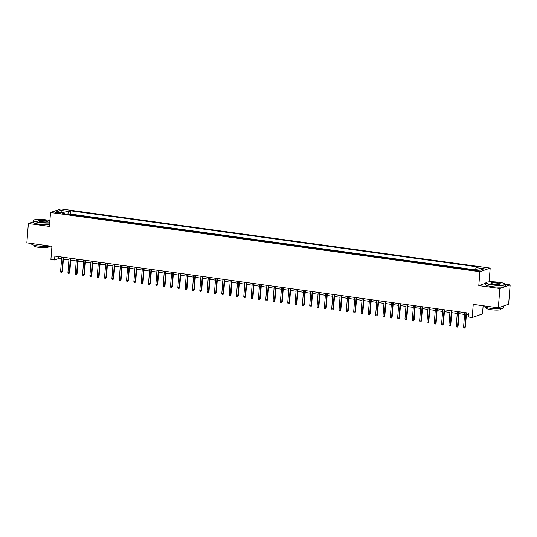 <?xml version="1.0" encoding="UTF-8"?>
<svg xmlns="http://www.w3.org/2000/svg" width="537" height="537" viewBox="0 0 537 537"><rect width="100%" height="100%" fill="white"/><g stroke="black" fill="none" stroke-linecap="round" stroke-linejoin="round"><path stroke-width="0.81" d="M57.09 213.068A2.517 0.403 4.5 0 0 60.486 212.954A2.517 0.403 4.5 0 0 58.869 212.451A2.517 0.403 4.5 0 0 55.472 212.558A2.517 0.403 4.5 0 0 57.09 213.068M490.18 268.097L60.822 208.927L50.532 212.504L479.89 271.675L490.18 268.097L489.1 281.838M485.797 283.16L478.796 285.597L499.86 288.497L510.15 284.919L505.344 284.261M510.15 284.919L508.626 304.257L498.336 307.835L473.245 304.378L472.204 317.528L482.501 313.95L483.146 305.741M33.281 221.815L28.374 223.52L26.85 242.858L51.941 246.322L50.908 259.472L54.573 259.975L58.748 258.525L61.601 258.915M499.86 288.497L498.336 307.835M469.17 269.668L465.176 269.118M461.84 268.661L457.853 268.111M454.51 267.648L450.523 267.097M447.187 266.641L443.2 266.09M439.857 265.627L435.869 265.077M432.533 264.62L428.546 264.07M425.203 263.607L421.216 263.063M417.88 262.6L413.893 262.049M410.55 261.593L406.563 261.042M403.227 260.579L399.239 260.029M395.897 259.572L391.909 259.022M388.573 258.559L384.586 258.008M381.243 257.552L377.256 257.001M373.92 256.538L369.933 255.995M366.59 255.531L362.603 254.981M359.266 254.525L355.272 253.974M351.936 253.511L347.949 252.961M344.613 252.504L340.619 251.954M337.283 251.491L333.296 250.94M329.953 250.484L325.966 249.933M322.63 249.47L318.642 248.926M315.3 248.463L311.312 247.913M307.976 247.456L303.989 246.906M300.646 246.443L296.659 245.892M293.323 245.436L289.336 244.885M285.993 244.422L282.006 243.872M278.669 243.415L274.682 242.865M271.339 242.402L267.352 241.858M264.016 241.395L260.029 240.845M256.686 240.388L252.699 239.838M249.363 239.374L245.369 238.824M242.033 238.368L238.045 237.817M234.709 237.354L230.715 236.804M227.379 236.347L223.392 235.797M220.049 235.34L216.062 234.79M212.726 234.327L208.739 233.776M205.396 233.32L201.409 232.769M198.072 232.306L194.085 231.756M190.742 231.299L186.755 230.749M183.419 230.286L179.432 229.735M176.089 229.279L172.102 228.728M168.766 228.272L164.778 227.722M161.436 227.258L157.448 226.708M154.112 226.252L150.125 225.701M146.782 225.238L142.795 224.688M139.459 224.231L135.465 223.681M132.129 223.217L128.142 222.674M124.806 222.211L120.812 221.66M117.475 221.204L113.488 220.653M110.145 220.19L106.158 219.64M102.822 219.183L98.835 218.633M95.492 218.17L91.505 217.619M88.169 217.163L84.181 216.612M80.839 216.149L76.851 215.606M472.204 317.528L468.546 317.025L468.848 313.158L54.875 256.109L54.573 259.975M477.279 270.124L475.668 269.903A2.437 0.389 4.5 0 0 472.379 270.01A2.437 0.389 4.5 0 0 473.943 270.5L475.56 270.722A2.437 0.389 4.5 0 0 478.85 270.614A2.437 0.389 4.5 0 0 477.279 270.124L477.225 270.856M64.87 213.954L64.554 212.961L62.607 213.639L469.982 269.782L471.929 269.104L479.991 270.212L484.22 268.748L476.158 267.634L478.105 266.956L70.73 210.813L68.783 211.491L67.675 214.337M64.554 212.961L56.492 211.853L60.721 210.383L68.783 211.491M471.338 269.312L70.475 214.062L69.528 214.592M73.515 215.142L69.541 214.391M76.442 215.545L76.872 215.397M83.772 216.559L84.195 216.411M91.095 217.566L91.525 217.418M98.425 218.572L98.848 218.425M105.755 219.586L106.178 219.438M113.079 220.593L113.502 220.445M120.409 221.606L120.832 221.459M127.732 222.613L128.155 222.466M135.062 223.627L135.485 223.479M142.386 224.634L142.808 224.486M149.716 225.641L150.138 225.493M157.039 226.654L157.462 226.507M164.369 227.661L164.792 227.513M171.692 228.675L172.122 228.527M179.022 229.682L179.445 229.534M186.346 230.695L186.775 230.548M193.676 231.702L194.099 231.554M200.999 232.709L201.429 232.561M208.329 233.723L208.752 233.575M215.659 234.729L216.082 234.582M222.983 235.743L223.405 235.595M230.313 236.75L230.735 236.602M237.636 237.763L238.059 237.616M244.966 238.77L245.389 238.623M252.289 239.777L252.712 239.63M259.619 240.791L260.042 240.643M266.943 241.798L267.366 241.65M274.273 242.811L274.696 242.664M281.596 243.818L282.026 243.67M288.926 244.832L289.349 244.684M296.249 245.839L296.679 245.691M303.58 246.845L304.002 246.698M310.903 247.859L311.332 247.711M318.233 248.866L318.656 248.718M325.563 249.88L325.986 249.732M332.886 250.886L333.309 250.739M340.216 251.9L340.639 251.752M347.54 252.907L347.963 252.759M354.87 253.914L355.293 253.766M362.193 254.927L362.616 254.78M369.523 255.934L369.946 255.787M376.846 256.948L377.269 256.8M384.177 257.955L384.599 257.807M391.5 258.968L391.929 258.821M398.83 259.975L399.253 259.827M406.153 260.982L406.583 260.834M413.483 261.996L413.906 261.848M420.807 263.002L421.236 262.855M428.137 264.016L428.56 263.868M435.467 265.023L435.89 264.875M442.79 266.03L443.213 265.889M450.12 267.043L450.543 266.896M457.443 268.05L457.866 267.903M464.774 269.064L465.196 268.916M478.796 285.597L479.89 271.675M28.374 223.52L49.438 226.426L50.532 212.504M63.4 259.163L68.931 259.928M70.73 260.177L76.254 260.935M78.053 261.183L83.584 261.949M85.383 262.197L90.907 262.955M92.706 263.204L98.237 263.969M100.036 264.217L105.561 264.976M107.36 265.224L112.891 265.983M114.69 266.231L120.214 266.996M122.02 267.245L127.544 268.003M129.343 268.252L134.868 269.017M136.673 269.265L142.198 270.024M143.997 270.272L149.521 271.037M151.327 271.286L156.851 272.044M158.65 272.293L164.174 273.051M165.98 273.299L171.504 274.065M173.303 274.313L178.834 275.072M180.633 275.32L186.158 276.085M187.957 276.333L193.488 277.092M195.287 277.34L200.811 278.106M202.61 278.354L208.141 279.112M209.94 279.361L215.465 280.119M217.263 280.368L222.795 281.133M224.594 281.381L230.118 282.14M231.917 282.388L237.448 283.153M239.247 283.402L244.771 284.16M246.577 284.409L252.101 285.174M253.9 285.422L259.425 286.181M261.23 286.429L266.755 287.188M268.554 287.436L274.078 288.201M275.884 288.45L281.408 289.208M283.207 289.456L288.738 290.222M290.537 290.47L296.062 291.229M297.86 291.477L303.392 292.242M305.191 292.484L310.715 293.249M312.514 293.497L318.045 294.256M319.844 294.504L325.368 295.269M327.167 295.518L332.698 296.276M334.497 296.525L340.022 297.29M341.821 297.538L347.352 298.297M349.151 298.545L354.675 299.31M356.481 299.552L362.005 300.317M363.804 300.566L369.328 301.324M371.134 301.572L376.659 302.338M378.457 302.586L383.982 303.345M385.788 303.593L391.312 304.358M393.111 304.607L398.635 305.365M400.441 305.613L405.965 306.379M407.764 306.62L413.295 307.386M415.094 307.634L420.619 308.392M422.418 308.641L427.949 309.406M429.748 309.654L435.272 310.413M437.071 310.661L442.602 311.426M444.401 311.675L449.925 312.433M451.724 312.682L457.256 313.44M459.054 313.689L464.579 314.454M466.385 314.702L468.7 315.024M58.889 256.659L58.748 258.525M475.399 269.581L476.158 267.634M70.475 214.062L70.73 210.813M60.721 210.383L61.607 212.558M466.049 312.769L464.914 327.147L465.418 326.973L464.653 328.073L464.914 327.147L463.599 326.966L464.727 312.588M465.418 326.973L466.525 312.836M464.653 328.073L463.921 327.973L463.599 326.966M492.241 284.644A9.592 1.537 4.5 0 0 505.082 283.959A9.592 1.537 4.5 0 0 499.027 282.287A9.592 1.537 4.5 0 0 486.22 282.475A9.592 1.537 4.5 0 0 492.241 284.644M505.082 283.959L505.297 284.201A9.827 1.571 -175.5 0 1 505.411 284.469A9.827 1.571 -175.5 0 1 492.134 284.905A9.827 1.571 -175.5 0 1 485.817 282.925A9.827 1.571 -175.5 0 1 485.965 282.684L486.22 282.475M493.933 284.053A4.793 0.765 -175.5 0 1 490.905 283.214A4.793 0.765 -175.5 0 1 497.329 282.871A4.793 0.765 -175.5 0 1 500.336 283.959A4.793 0.765 -175.5 0 1 493.933 284.053M500.155 284.06A4.558 0.732 4.5 0 0 500.155 284.053A4.558 0.732 4.5 0 0 497.228 283.133A4.558 0.732 4.5 0 0 491.066 283.341L491.066 283.341M501.652 306.687A9.827 1.571 -175.5 0 0 503.706 305.969L503.572 307.829A9.827 1.571 -175.5 0 1 490.301 308.265A9.827 1.571 -175.5 0 1 483.978 306.285L484.012 305.862M500.739 308.701L500.685 309.393A7.075 1.134 -175.5 0 1 491.133 309.708A7.075 1.134 -175.5 0 1 486.582 308.278L486.636 307.587M505.411 284.469L505.277 286.167A9.827 1.571 -175.5 0 1 491.999 286.604A9.827 1.571 -175.5 0 1 485.683 284.63L485.817 282.925M49.901 220.526A9.592 1.537 4.5 0 0 46.591 219.935A9.592 1.537 4.5 0 0 33.777 220.123A9.592 1.537 4.5 0 0 39.798 222.291A9.592 1.537 4.5 0 0 49.726 222.741M49.706 223.023A9.827 1.571 -175.5 0 1 39.698 222.553A9.827 1.571 -175.5 0 1 33.381 220.573A9.827 1.571 -175.5 0 1 33.529 220.331L33.777 220.123M41.497 221.7A4.793 0.765 -175.5 0 1 38.469 220.868A4.793 0.765 -175.5 0 1 44.893 220.526A4.793 0.765 -175.5 0 1 47.9 221.606A4.793 0.765 -175.5 0 1 41.497 221.7M47.719 221.707A4.558 0.732 4.5 0 0 47.719 221.7A4.558 0.732 4.5 0 0 44.793 220.781A4.558 0.732 4.5 0 0 38.63 220.989L38.63 220.989M50.149 246.074A9.827 1.571 -175.5 0 1 37.858 245.912A9.827 1.571 -175.5 0 1 31.542 243.932L31.576 243.509M48.303 246.349L48.249 247.04A7.075 1.134 -175.5 0 1 38.698 247.356A7.075 1.134 -175.5 0 1 34.146 245.933L34.2 245.241M49.572 224.721A9.827 1.571 -175.5 0 1 39.563 224.258A9.827 1.571 -175.5 0 1 33.247 222.278L33.381 220.573M458.719 311.762L457.584 326.14L458.088 325.966L457.329 327.067L457.584 326.14L456.269 325.959L457.403 311.581M458.088 325.966L459.202 311.829M457.329 327.067L456.591 326.966L456.269 325.959M451.395 310.748L450.261 325.127L450.765 324.959L449.999 326.053L450.261 325.127L448.939 324.945L450.073 310.567M450.765 324.959L451.872 310.816M449.999 326.053L449.268 325.952L448.939 324.945M444.065 309.742L442.931 324.12L443.434 323.945L442.676 325.046L442.931 324.12L441.615 323.939L442.75 309.56M443.434 323.945L444.549 309.809M442.676 325.046L441.938 324.945L441.615 323.939M436.735 308.735L435.608 323.113L436.104 322.938L435.346 324.039L435.608 323.113L434.285 322.932L435.42 308.547M436.104 322.938L437.219 308.795M435.346 324.039L434.614 323.939L434.285 322.932M429.412 307.721L428.278 322.099L428.781 321.925L428.016 323.026L428.278 322.099L426.962 321.918L428.09 307.54M428.781 321.925L429.895 307.788M428.016 323.026L427.284 322.925L426.962 321.918M422.082 306.714L420.954 321.092L421.451 320.918L420.693 322.019L420.954 321.092L419.632 320.911L420.766 306.533M421.451 320.918L422.565 306.781M420.693 322.019L419.961 321.918L419.632 320.911M414.759 305.701L413.624 320.079L414.128 319.904L413.362 321.005L413.624 320.079L412.309 319.898L413.436 305.519M414.128 319.904L415.242 305.768M413.362 321.005L412.631 320.904L412.309 319.898M407.429 304.694L406.301 319.072L406.798 318.897L406.039 319.998L406.301 319.072L404.979 318.891L406.113 304.513M406.798 318.897L407.912 304.761M406.039 319.998L405.307 319.898L404.979 318.891M400.105 303.68L398.971 318.058L399.474 317.891L398.709 318.985L398.971 318.058L397.655 317.877L398.783 303.499M399.474 317.891L400.589 303.747M398.709 318.985L397.977 318.884L397.655 317.877M392.775 302.673L391.648 317.052L392.144 316.877L391.386 317.978L391.648 317.052L390.325 316.87L391.46 302.492M392.144 316.877L393.259 302.74M391.386 317.978L390.654 317.877L390.325 316.87M385.452 301.666L384.317 316.045L384.821 315.87L384.056 316.971L384.317 316.045L383.002 315.863L384.13 301.479M384.821 315.87L385.935 301.727M384.056 316.971L383.324 316.87L383.002 315.863M378.122 300.653L376.994 315.031L377.491 314.857L376.732 315.957L376.994 315.031L375.672 314.85L376.806 300.472M377.491 314.857L378.605 300.72M376.732 315.957L376.001 315.857L375.672 314.85M370.798 299.646L369.664 314.024L370.168 313.85L369.402 314.95L369.664 314.024L368.348 313.843L369.476 299.465M370.168 313.85L371.275 299.713M369.402 314.95L368.671 314.85L368.348 313.843M363.468 298.632L362.341 313.011L362.837 312.836L362.079 313.937L362.341 313.011L361.018 312.829L362.153 298.451M362.837 312.836L363.952 298.7M362.079 313.937L361.347 313.836L361.018 312.829M356.145 297.626L355.011 312.004L355.514 311.829L354.749 312.93L355.011 312.004L353.695 311.822L354.823 297.444M355.514 311.829L356.622 297.693M354.749 312.93L354.017 312.829L353.695 311.822M348.815 296.612L347.687 310.99L348.184 310.822L347.426 311.916L347.687 310.99L346.365 310.809L347.499 296.431M348.184 310.822L349.298 296.679M347.426 311.916L346.687 311.816L346.365 310.809M341.492 295.605L340.357 309.983L340.861 309.809L340.096 310.91L340.357 309.983L339.042 309.802L340.169 295.424M340.861 309.809L341.968 295.672M340.096 310.91L339.364 310.809L339.042 309.802M334.162 294.598L333.027 308.976L333.531 308.802L332.772 309.903L333.027 308.976L331.712 308.795L332.846 294.417M333.531 308.802L334.645 294.659M332.772 309.903L332.034 309.802L331.712 308.795M326.832 293.585L325.704 307.963L326.207 307.788L325.442 308.889L325.704 307.963L324.382 307.782L325.516 293.403M326.207 307.788L327.315 293.652M325.442 308.889L324.71 308.788L324.382 307.782M319.508 292.578L318.374 306.956L318.877 306.781L318.119 307.882L318.374 306.956L317.058 306.775L318.186 292.397M318.877 306.781L319.992 292.645M318.119 307.882L317.38 307.782L317.058 306.775M312.178 291.564L311.051 305.942L311.547 305.768L310.789 306.869L311.051 305.942L309.728 305.761L310.863 291.383M311.547 305.768L312.662 291.631M310.789 306.869L310.057 306.768L309.728 305.761M304.855 290.557L303.72 304.935L304.224 304.761L303.459 305.862L303.72 304.935L302.405 304.754L303.533 290.376M304.224 304.761L305.338 290.624M303.459 305.862L302.727 305.761L302.405 304.754M297.525 289.544L296.397 303.922L296.894 303.754L296.135 304.855L296.397 303.922L295.075 303.741L296.209 289.362M296.894 303.754L298.008 289.611M296.135 304.855L295.404 304.748L295.075 303.741M290.202 288.537L289.067 302.915L289.571 302.74L288.805 303.841L289.067 302.915L287.751 302.734L288.879 288.356M289.571 302.74L290.685 288.604M288.805 303.841L288.074 303.741L287.751 302.734M282.871 287.53L281.744 301.908L282.24 301.734L281.482 302.834L281.744 301.908L280.421 301.727L281.556 287.349M282.24 301.734L283.355 287.59M281.482 302.834L280.75 302.734L280.421 301.727M275.548 286.516L274.414 300.895L274.917 300.72L274.152 301.821L274.414 300.895L273.098 300.713L274.226 286.335M274.917 300.72L276.031 286.583M274.152 301.821L273.42 301.72L273.098 300.713M268.218 285.509L267.09 299.888L267.587 299.713L266.829 300.814L267.09 299.888L265.768 299.706L266.902 285.328M267.587 299.713L268.701 285.577M266.829 300.814L266.097 300.713L265.768 299.706M260.895 284.496L259.76 298.874L260.264 298.7L259.499 299.8L259.76 298.874L258.445 298.693L259.572 284.315M260.264 298.7L261.371 284.563M259.499 299.8L258.767 299.7L258.445 298.693M253.565 283.489L252.437 297.867L252.934 297.693L252.175 298.794L252.437 297.867L251.115 297.686L252.249 283.308M252.934 297.693L254.048 283.556M252.175 298.794L251.444 298.693L251.115 297.686M246.241 282.475L245.107 296.854L245.61 296.686L244.845 297.787L245.107 296.854L243.791 296.672L244.919 282.294M245.61 296.686L246.718 282.543M244.845 297.787L244.113 297.679L243.791 296.672M238.911 281.469L237.784 295.847L238.28 295.672L237.522 296.773L237.784 295.847L236.461 295.665L237.596 281.287M238.28 295.672L239.395 281.536M237.522 296.773L236.783 296.672L236.461 295.665M231.588 280.462L230.454 294.84L230.957 294.665L230.192 295.766L230.454 294.84L229.138 294.659L230.266 280.28M230.957 294.665L232.065 280.522M230.192 295.766L229.46 295.665L229.138 294.659M224.258 279.448L223.123 293.826L223.627 293.652L222.868 294.753L223.123 293.826L221.808 293.645L222.942 279.267M223.627 293.652L224.741 279.515M222.868 294.753L222.13 294.652L221.808 293.645M216.935 278.441L215.8 292.819L216.304 292.645L215.538 293.746L215.8 292.819L214.478 292.638L215.612 278.26M216.304 292.645L217.411 278.508M215.538 293.746L214.807 293.645L214.478 292.638M209.605 277.428L208.47 291.806L208.974 291.631L208.215 292.732L208.47 291.806L207.154 291.625L208.289 277.246M208.974 291.631L210.088 277.495M208.215 292.732L207.477 292.631L207.154 291.625M202.274 276.421L201.147 290.799L201.643 290.624L200.885 291.725L201.147 290.799L199.824 290.618L200.959 276.24M201.643 290.624L202.758 276.488M200.885 291.725L200.153 291.625L199.824 290.618M194.951 275.407L193.817 289.785L194.32 289.618L193.555 290.718L193.817 289.785L192.501 289.604L193.629 275.226M194.32 289.618L195.434 275.474M193.555 290.718L192.823 290.611L192.501 289.604M187.621 274.4L186.493 288.778L186.99 288.604L186.232 289.705L186.493 288.778L185.171 288.597L186.305 274.219M186.99 288.604L188.104 274.467M186.232 289.705L185.5 289.604L185.171 288.597M180.298 273.393L179.163 287.772L179.667 287.597L178.902 288.698L179.163 287.772L177.848 287.59L178.975 273.212M179.667 287.597L180.781 273.454M178.902 288.698L178.17 288.597L177.848 287.59M172.968 272.38L171.84 286.758L172.337 286.583L171.578 287.684L171.84 286.758L170.518 286.577L171.652 272.199M172.337 286.583L173.451 272.447M171.578 287.684L170.847 287.584L170.518 286.577M165.644 271.373L164.51 285.751L165.013 285.577L164.248 286.677L164.51 285.751L163.194 285.57L164.322 271.192M165.013 285.577L166.128 271.44M164.248 286.677L163.517 286.577L163.194 285.57M158.314 270.359L157.187 284.738L157.683 284.563L156.925 285.664L157.187 284.738L155.864 284.556L156.999 270.178M157.683 284.563L158.798 270.426M156.925 285.664L156.193 285.563L155.864 284.556M150.991 269.352L149.857 283.731L150.36 283.556L149.595 284.657L149.857 283.731L148.541 283.549L149.669 269.171M150.36 283.556L151.468 269.42M149.595 284.657L148.863 284.556L148.541 283.549M143.661 268.339L142.533 282.717L143.03 282.549L142.271 283.65L142.533 282.717L141.211 282.536L142.345 268.158M143.03 282.549L144.144 268.406M142.271 283.65L141.54 283.543L141.211 282.536M136.338 267.332L135.203 281.71L135.707 281.536L134.941 282.637L135.203 281.71L133.888 281.529L135.015 267.151M135.707 281.536L136.814 267.399M134.941 282.637L134.21 282.536L133.888 281.529M129.008 266.325L127.88 280.703L128.377 280.529L127.618 281.63L127.88 280.703L126.557 280.522L127.692 266.144M128.377 280.529L129.491 266.392M127.618 281.63L126.886 281.529L126.557 280.522M121.684 265.312L120.55 279.69L121.053 279.515L120.288 280.616L120.55 279.69L119.234 279.508L120.362 265.13M121.053 279.515L122.161 265.379M120.288 280.616L119.556 280.515L119.234 279.508M114.354 264.305L113.22 278.683L113.723 278.508L112.965 279.609L113.22 278.683L111.904 278.502L113.038 264.123M113.723 278.508L114.837 264.372M112.965 279.609L112.226 279.508L111.904 278.502M107.031 263.291L105.896 277.669L106.4 277.495L105.635 278.596L105.896 277.669L104.574 277.488L105.708 263.11M106.4 277.495L107.507 263.358M105.635 278.596L104.903 278.495L104.574 277.488M99.701 262.284L98.566 276.662L99.07 276.488L98.311 277.589L98.566 276.662L97.251 276.481L98.385 262.103M99.07 276.488L100.184 262.351M98.311 277.589L97.573 277.488L97.251 276.481M92.371 261.271L91.243 275.656L91.74 275.481L90.981 276.582L91.243 275.656L89.921 275.468L91.055 261.089M91.74 275.481L92.854 261.338M90.981 276.582L90.25 276.474L89.921 275.468M85.047 260.264L83.913 274.642L84.416 274.467L83.651 275.568L83.913 274.642L82.597 274.461L83.725 260.083M84.416 274.467L85.531 260.331M83.651 275.568L82.92 275.468L82.597 274.461M77.717 259.257L76.59 273.635L77.086 273.461L76.328 274.561L76.59 273.635L75.267 273.454L76.402 259.076M77.086 273.461L78.201 259.324M76.328 274.561L75.596 274.461L75.267 273.454M70.394 258.243L69.26 272.621L69.763 272.447L68.998 273.548L69.26 272.621L67.944 272.44L69.072 258.062M69.763 272.447L70.877 258.31M68.998 273.548L68.266 273.447L67.944 272.44M63.064 257.236L61.936 271.615L62.433 271.44L61.674 272.541L61.936 271.615L60.614 271.433L61.748 257.055M62.433 271.44L63.547 257.304M61.674 272.541L60.943 272.44L60.614 271.433M475.607 270.729L475.668 269.903"/></g></svg>
